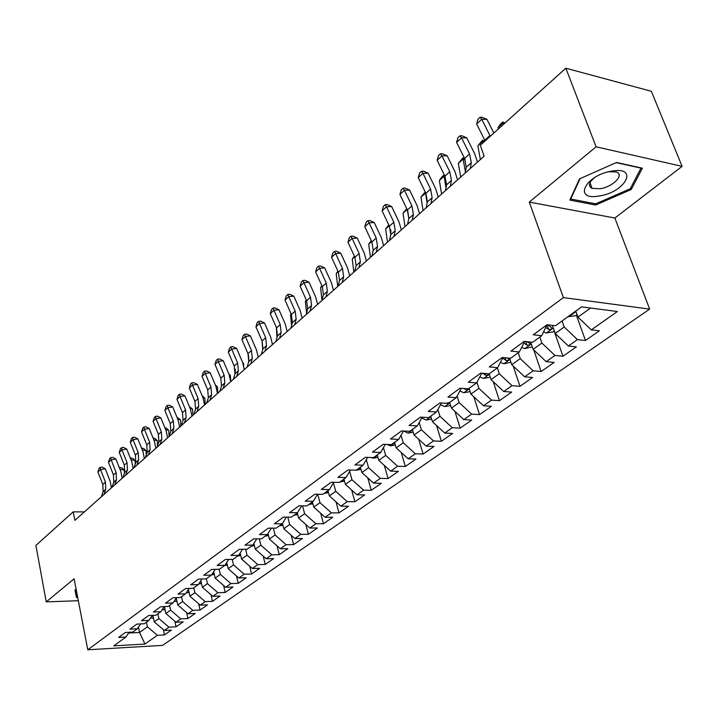 <?xml version="1.0" encoding="UTF-8"?>
<svg xmlns="http://www.w3.org/2000/svg" width="718" height="718" viewBox="0 0 718 718"><rect width="100%" height="100%" fill="white"/><g stroke="black" fill="none" stroke-linecap="round" stroke-linejoin="round"><path stroke-width="1.08" d="M590.582 187.488L591.749 187.362M682.1 166.352L596.084 146.804L529.274 202.099L614.859 218.039L682.1 166.352L651.361 91.285L565.847 68.21L480.324 145.224L484.138 156.201L74.869 520.362L73.209 511.844L35.9 545.438L46.248 601.872L78.343 600.715M614.859 218.039L649.655 309.108L162.6 645.374L87.784 649.79L563.388 297.602L649.655 309.108M138.457 627.119L139.57 632.468L144.964 644.055L157.377 635.313L164.485 634.936L171.414 630.09L164.278 630.458L168.927 627.182L176.081 626.823L183.162 621.869L175.991 622.219L180.748 618.862L187.936 618.53L195.188 613.459L187.972 613.782L192.846 610.354L200.071 610.04L207.493 604.852L200.241 605.148L205.222 601.639L212.492 601.352L220.094 596.048L212.797 596.308L217.904 592.718L225.21 592.467L232.991 587.028L225.649 587.261L230.882 583.581L238.232 583.357L246.202 577.784L238.825 577.99L244.183 574.212L251.578 574.023L259.736 568.315L252.323 568.485L257.816 564.617L265.247 564.465L273.612 558.613L266.154 558.748L271.781 554.79L279.257 554.664L287.837 548.669L280.334 548.767L286.114 544.702L293.626 544.621L302.422 538.464L294.883 538.527L300.806 534.363L308.363 534.309L317.383 527.999L309.808 528.026L315.884 523.745L323.477 523.736L332.739 517.265L325.119 517.238L331.357 512.849L338.986 512.885L348.499 506.244L340.844 506.172L347.252 501.667L354.916 501.747L364.681 494.917L356.99 494.81L363.568 490.179L371.278 490.304L381.303 483.295L373.575 483.133L380.343 478.368L388.079 478.556L398.391 471.349L390.628 471.134L397.584 466.233L405.356 466.476L415.955 459.062L408.156 458.793L415.309 453.758L423.117 454.054L434.013 446.434L426.187 446.102L433.537 440.924L441.382 441.274L452.591 433.439L444.729 433.044L452.304 427.722L460.175 428.134L471.717 420.057L463.828 419.608L471.618 414.115L479.525 414.6L491.408 406.289L483.492 405.769L491.516 400.114L499.45 400.662L511.692 392.1L503.749 391.507L512.024 385.683L519.985 386.311L532.603 377.48L524.625 376.806L533.16 370.802L541.139 371.511L554.152 362.411L546.156 361.657L554.96 355.455L562.966 356.245L576.383 346.857L568.369 346.013L577.452 339.623L585.475 340.503L599.333 330.81L591.3 329.876L577.945 317.114L590.555 308.049M144.964 644.055L113.767 645.859L125.973 637.01L129.177 632.28M591.3 329.876L617.39 311.513L581.526 306.882L555.526 325.721L547.062 324.742L533.286 334.794L541.731 335.719L532.693 342.271L524.248 341.382L510.911 351.12L519.338 351.946L510.579 358.291L502.169 357.501L489.254 366.925L497.646 367.661L489.164 373.818L480.782 373.109L468.271 382.236L476.635 382.891L468.405 388.86L460.058 388.232L447.933 397.081L456.262 397.655L448.283 403.435L439.972 402.888L428.206 411.477L436.499 411.979L428.763 417.589L420.479 417.113L409.072 425.442L417.329 425.873L409.816 431.321L401.577 430.908L390.493 438.994L398.714 439.362L391.418 444.648L383.215 444.307L372.454 452.161L380.639 452.466L373.548 457.599L365.39 457.312L354.934 464.941L363.075 465.192L356.191 470.182L348.068 469.958L337.909 477.371L346.004 477.56L339.309 482.415L331.231 482.245L321.35 489.452L329.4 489.595L322.885 494.316L314.852 494.19L305.24 501.209L313.254 501.299L306.918 505.885L298.921 505.822L289.569 512.643L297.539 512.679L291.373 517.148L283.422 517.131L274.321 523.772L282.246 523.772L276.233 528.116L268.335 528.143L259.467 534.614L267.347 534.56L261.496 538.805L253.633 538.868L245 545.168L252.835 545.079L247.136 549.207L239.318 549.315L230.909 555.454L238.69 555.328L233.135 559.358L225.371 559.493L217.168 565.479L224.905 565.317L219.493 569.248L211.765 569.419L203.768 575.262L211.46 575.064L206.183 578.887L198.5 579.103L190.701 584.793L198.347 584.56L193.196 588.302L185.567 588.545L177.956 594.1L185.558 593.831L180.523 597.484L172.939 597.753L165.517 603.174L173.065 602.887L168.156 606.441L160.617 606.746L153.365 612.041L160.877 611.718L156.084 615.191L148.59 615.523L141.509 620.693L148.967 620.352L144.282 623.745L136.842 624.104L129.922 629.147L137.344 628.78L132.767 632.091L125.363 632.477L118.605 637.413L125.973 637.01M562.068 320.982L564.204 326.995L555.185 333.484L552.33 325.353M577.452 339.623L564.204 326.995M568.369 346.013L555.185 333.484M539.81 337.11L541.875 343.06L533.133 349.352L530.638 342.055M554.96 355.455L541.875 343.06M546.156 361.657L533.133 349.352M541.731 335.719L546.981 324.796M518.243 352.744L520.236 358.632L511.763 364.717L509.583 358.201M533.16 370.802L520.236 358.632M524.625 376.806L511.763 364.717M519.338 351.946L524.687 341.436M497.332 367.894L499.252 373.719L491.04 379.634L489.137 373.809M512.024 385.683L499.252 373.719M503.749 391.507L491.04 379.634M497.646 367.661L502.905 357.573M476.949 382.299L478.906 388.357L470.936 394.092L469.096 388.357M491.516 400.114L478.906 388.357M483.492 405.769L470.936 394.092M476.635 382.891L481.787 373.189M457.115 396.085L459.161 402.565L451.425 408.129L449.647 402.448M471.618 414.115L459.161 402.565M463.828 419.608L451.425 408.129M456.262 397.655L461.315 388.321M437.872 409.493L439.99 416.359L432.469 421.762L430.755 416.144M452.304 427.722L439.99 416.359M444.729 433.044L432.469 421.762M436.499 411.979L441.453 402.986M419.186 422.543L421.367 429.75L414.071 435L412.401 429.445M433.537 440.924L421.367 429.75M426.187 446.102L414.071 435M417.329 425.873L422.175 417.212M401.048 435.252L403.274 442.764L396.174 447.87L394.568 442.369M415.309 453.758L403.274 442.764M408.156 458.793L396.174 447.87M398.714 439.362L403.462 431.006M383.43 447.619L385.683 455.418L378.79 460.382L377.219 454.934M397.584 466.233L385.683 455.418M390.628 471.134L378.79 460.382M380.639 452.466L385.288 444.388M366.297 459.673L368.585 467.723L361.872 472.552L360.355 467.158M380.343 478.368L368.585 467.723M373.575 483.133L361.872 472.552M363.075 465.192L367.625 457.393M349.639 471.403L351.946 479.687L345.412 484.39L343.94 479.05M363.568 490.179L351.946 479.687M356.99 494.81L345.412 484.39M346.004 477.56L350.465 470.021M333.439 482.846L335.755 491.336L329.391 495.914L327.964 490.627M347.252 501.667L335.755 491.336M340.844 506.172L329.391 495.914M329.4 489.595L333.771 482.299M317.733 494.235L319.986 502.681L313.793 507.132L312.411 501.9M331.357 512.849L319.986 502.681M325.119 517.238L313.793 507.132M313.254 501.299L317.527 494.235M302.574 505.849L304.629 513.72L298.607 518.064L297.261 512.885M315.884 523.745L304.629 513.72M309.808 528.026L298.607 518.064M297.539 512.679L301.722 505.84M287.792 517.139L289.677 524.481L283.798 528.708L282.452 523.422M300.806 534.363L289.677 524.481M294.883 538.527L283.798 528.708M282.246 523.772L286.338 517.139M273.379 528.125L275.102 534.973L269.376 539.092L267.985 533.537M286.114 544.702L275.102 534.973M280.334 548.767L269.376 539.092M267.347 534.56L271.359 528.134M259.315 538.823L260.894 545.186L255.303 549.207L253.885 543.409M271.781 554.79L260.894 545.186M266.154 558.748L255.303 549.207M252.835 545.079L256.766 538.841M245.592 549.234L247.037 555.158L241.589 559.08L240.135 553.057M257.816 564.617L247.037 555.158M252.323 568.485L241.589 559.08M238.69 555.328L242.54 549.27M232.201 559.376L233.512 564.886L228.198 568.71L226.726 562.472M244.183 574.212L233.512 564.886M238.825 577.99L228.198 568.71M224.905 565.317L228.674 559.439M219.125 569.248L220.327 574.373L215.14 578.107L213.65 571.681M230.882 583.581L220.327 574.373M225.649 587.261L215.14 578.107M211.46 575.064L215.149 569.347M206.335 578.78L207.448 583.635L202.386 587.279L200.878 580.674M217.904 592.718L207.448 583.635M212.797 596.308L202.386 587.279M198.347 584.56L201.964 579.004M193.797 587.862L194.874 592.673L189.929 596.236L188.421 589.469M205.222 601.639L194.874 592.673M200.241 605.148L189.929 596.236M185.558 593.831L189.094 588.428M181.546 596.739L182.596 601.513L177.768 604.987L176.251 598.058M192.846 610.354L182.596 601.513M187.972 613.782L177.768 604.987M173.065 602.887L176.538 597.627M169.583 605.409L170.606 610.138L165.885 613.531L164.386 606.593M180.748 618.862L170.606 610.138M175.991 622.219L165.885 613.531M160.877 611.718L164.278 606.602M157.888 613.89L158.884 618.566L154.271 621.887L152.88 615.335M168.927 627.182L158.884 618.566M164.278 630.458L154.271 621.887M148.967 620.352L152.297 615.362M146.454 622.165L147.432 626.805L139.57 632.468L128.666 633.034M157.377 635.313L147.432 626.805M137.344 628.78L140.602 623.924M596.084 146.804L565.847 68.21M87.784 649.79L74.125 578.807L46.248 601.872M529.274 202.099L563.388 297.602M84.383 511.898L73.209 511.844M575.764 311.056L577.945 317.114M76.189 589.532L74.995 590.008L76.431 597.529L77.715 597.484M569.832 200.08L595.608 205.025L631.239 189.498L642.377 168.191L616.502 162.483L579.561 178.863L569.832 200.08M164.485 634.936L163.354 629.668M176.081 626.823L174.86 621.25M187.936 618.53L186.626 612.625M200.071 610.04L198.662 603.784M212.492 601.352L210.975 594.728M225.21 592.467L223.576 585.448M238.232 583.357L236.473 575.935M251.578 574.023L249.676 566.17M265.247 564.465L263.192 556.145M279.257 554.664L277.04 545.86M293.626 544.621L291.239 535.296M308.363 534.309L305.778 524.445M323.477 523.736L320.695 513.289M338.986 512.885L335.988 501.819M354.916 501.747L351.667 490.017M371.278 490.304L367.769 477.874M388.079 478.556L384.283 465.372M405.356 466.476L401.245 452.484M423.117 454.054L418.657 439.21M441.382 441.274L436.544 425.505M460.175 428.134L454.925 411.369M479.525 414.6L473.808 396.767M499.45 400.662L493.23 381.68M519.985 386.311L513.199 366.072M541.139 371.511L533.743 349.917M562.966 356.245L554.143 331.097M585.475 340.503L576.348 315.076M595.114 203.715L595.608 205.025M630.646 187.981L631.239 189.498M101.292 496.847L103.132 491.668L102.818 484.479L97.935 471.986L100.547 469.59L100.134 467.4L102.019 467.059L105.259 468.728L110.159 481.213L111.398 487.863M103.939 494.496L105.77 489.308L105.447 482.101L100.547 469.59L105.259 468.728M97.935 471.986L99.093 468.36L100.134 467.4M153.464 618.072L150.547 617.992M151.839 616.062L153.14 616.556M124.447 473.081L124.367 470.173L119.915 469.204M119.439 468.01L119.987 467.517L121.997 467.956L124.367 470.173M119.987 467.517L119.61 468.423M111.954 487.36L113.785 482.155L113.435 474.903L108.472 462.302L111.146 459.843L110.707 457.653L112.6 457.321L115.876 458.999L120.866 471.6L122.132 478.305M114.665 484.955L116.487 479.741L116.128 472.48L111.146 459.843L115.876 458.999M108.472 462.302L109.639 458.64L110.707 457.653M122.859 477.658L124.681 472.417L124.295 465.12L119.251 452.394L121.979 449.89L121.522 447.691L123.424 447.368L126.745 449.055L131.807 461.773L133.117 468.54M125.623 475.199L127.436 469.949L127.05 462.634L121.979 449.89L126.745 449.055M119.251 452.394L120.427 448.696L121.522 447.691M165.068 609.753L162.187 609.744M163.489 607.787L164.745 608.227M135.226 464.196L135.11 460.552L130.954 459.628M130.362 458.147L132.695 458.317L135.11 460.552M130.676 457.869L130.461 458.389M176.942 601.226L174.106 601.307M175.416 599.324L176.61 599.71M146.248 455.14L146.086 450.707L142.245 449.836M141.536 448.068L143.636 448.472L146.086 450.707M77.589 596.829L76.997 596.855L75.65 589.747M75.632 589.756L76.997 596.855M611.754 171.108C584.578 175.336 572.74 201.282 599.584 195.924C625.549 192.155 639.217 166.082 611.754 171.108M594.576 177.615C588.697 182.525 587.88 186.124 592.135 188.394L600.176 188.735C612.948 186.895 624.92 174.707 616.34 171.988L608.478 171.692M591.713 187.281L590.492 187.398M616.152 162.645L641.003 168.12L630.242 188.771L595.707 203.831L570.729 199.021L580.09 178.629M570.541 198.527L570.729 199.021M134.015 467.732L135.819 462.464L135.406 455.104L130.272 442.27L133.063 439.703L132.57 437.504L134.481 437.181L137.847 438.895L142.999 451.721L144.345 458.542M136.842 465.219L138.646 459.942L138.224 452.564L133.063 439.703L137.847 438.895M130.272 442.27L131.457 438.536L132.57 437.504M145.422 457.581L147.217 452.277L146.768 444.864L141.545 431.913L144.399 429.283L143.878 427.084L145.799 426.77L149.209 428.493L154.451 441.444L155.833 448.319M148.321 455.006L150.107 449.701L149.649 442.27L144.399 429.283L149.209 428.493M141.545 431.913L142.738 428.134L143.878 427.084M189.103 592.512L186.321 592.664M187.631 590.672L188.753 590.986M157.529 445.914L157.314 440.655L153.805 439.838M153.051 437.989L154.819 438.402L157.314 440.655M201.543 583.59L198.832 583.824M200.142 581.804L201.193 582.047M169.071 436.499L168.793 430.36L165.634 429.615M164.88 427.766L166.262 428.099L168.793 430.36M157.098 447.197L158.875 441.866L158.391 434.39L153.078 421.313L156.003 418.621L155.447 416.422L157.377 416.117L160.832 417.849L166.172 430.926L167.59 437.863M160.06 444.559L161.837 439.219L161.344 431.733L156.003 418.621L160.832 417.849M153.078 421.313L154.28 417.499L155.447 416.422M214.287 574.454L211.657 574.759M212.968 572.722L213.928 572.892M180.846 426.061L180.541 419.842L177.75 419.159M176.996 417.329L180.541 419.842M169.053 436.562L170.812 431.195L170.292 423.665L164.88 410.463L167.877 407.716L167.285 405.508L169.224 405.212L172.733 406.962L178.163 420.156L179.626 427.156M172.087 433.86L173.837 428.493L173.307 420.945L167.877 407.716L172.733 406.962M164.88 410.463L166.091 406.612L167.285 405.508M227.346 565.093L224.725 565.452M226.143 563.433L226.978 563.513M192.9 415.345L192.559 409.072L190.162 408.479M189.399 406.648L192.559 409.072M181.295 425.675L183.036 420.281L182.471 412.688L176.96 399.361L180.03 396.542L179.401 394.344L181.358 394.056L184.912 395.815L190.432 409.134L191.948 416.189M184.4 422.911L186.133 417.508L185.558 409.906L180.03 396.542L184.912 395.815M176.96 399.361L178.181 395.474L179.401 394.344M193.824 414.519L195.547 409.098L194.937 401.452L189.337 387.989L192.478 385.108L191.814 382.909L193.77 382.622L197.378 384.399L203.006 397.853L204.558 404.97M197.001 411.692L198.724 406.262L198.105 398.598L192.478 385.108L197.378 384.399M189.337 387.989L190.557 384.058L191.814 382.909M206.667 403.094L208.364 397.646L207.717 389.937L202.009 376.349L205.222 373.396L204.522 371.188L206.497 370.919L210.15 372.714L215.876 386.293L217.482 393.464M209.925 400.195L211.622 394.738L210.957 387.011L205.222 373.396L210.15 372.714M202.009 376.349L203.239 372.373L204.522 371.188M219.816 391.391L221.503 385.907L220.803 378.135L214.987 364.412L218.29 361.387L217.545 359.188L219.528 358.928L223.235 360.732L229.069 374.446L230.729 381.689M223.163 388.42L224.842 382.927L224.124 375.146L218.29 361.387L223.235 360.732M214.987 364.412L216.226 360.4L217.545 359.188M233.305 379.391L234.965 373.881L234.221 366.045L228.297 352.188L231.672 349.083L230.891 346.884L232.883 346.641L236.644 348.454L242.594 362.312L244.299 369.608M236.734 376.34L238.385 370.82L237.622 362.976L231.672 349.083L236.644 348.454M228.297 352.188L229.545 348.131L230.891 346.884M247.136 367.086L248.769 361.54L247.97 353.651L241.939 339.65L245.403 336.473L244.578 334.274L246.57 334.041L250.394 335.871L256.452 349.863L258.211 357.232M250.645 363.963L252.278 358.408L251.471 350.501L245.403 336.473L250.394 335.871M241.939 339.65L243.196 335.548L244.578 334.274M261.325 354.459L262.932 348.894L262.079 340.942L255.922 326.798L259.476 323.531L258.606 321.341L260.616 321.117L264.493 322.965L270.677 337.101L272.481 344.532M264.924 351.255L266.531 345.681L265.66 337.711L259.476 323.531L264.493 322.965M255.922 326.798L257.188 322.651L258.606 321.341M275.874 341.517L277.462 335.916L276.547 327.893L270.273 313.613L273.917 310.266L273.002 308.076L275.012 307.869L278.952 309.727L285.261 324.006L287.128 331.501M279.571 338.223L281.151 332.613L280.226 324.581L273.917 310.266L278.952 309.727M270.273 313.613L271.548 309.422L273.002 308.076M290.817 328.225L292.37 322.588L291.4 314.511L285.001 300.079L288.735 296.642L287.774 294.47L289.794 294.272L293.797 296.148L300.223 310.571L302.152 318.128M294.613 324.841L296.157 319.205L295.179 311.109L288.735 296.642L293.797 296.148M285.001 300.079L286.276 295.843L287.774 294.47M306.155 314.574L307.672 308.919L306.649 300.77L300.115 286.195L303.956 282.668L302.933 280.496L304.962 280.307L309.027 282.201L315.588 296.776L317.58 304.405M310.05 311.1L311.567 305.437L310.517 297.279L303.956 282.668L309.027 282.201M300.115 286.195L301.398 281.905L302.933 280.496M321.906 300.555L323.396 294.874L322.301 286.661L315.633 271.934L319.573 268.308L318.505 266.145L320.542 265.974L324.671 267.886L331.366 282.605L333.43 290.305M325.909 296.992L327.39 291.302L326.277 283.08L319.573 268.308L324.671 267.886M315.633 271.934L316.925 267.599L318.505 266.145M338.097 286.15L339.542 280.442L338.384 272.167L331.572 257.277L335.629 253.553L334.498 251.399L336.536 251.255L340.736 253.176L347.575 268.056L349.702 275.82M342.208 282.488L343.653 276.771L342.477 268.487L335.629 253.553L340.736 253.176M331.572 257.277L332.874 252.898L334.498 251.399M354.728 271.35L356.137 265.615L354.907 257.277L347.952 242.226L352.125 238.403L350.931 236.258L352.978 236.123L357.25 238.062L364.232 253.095L366.431 260.939M358.964 267.581L360.364 261.837L359.117 253.481L352.125 238.403L357.25 238.062M347.952 242.226L349.262 237.793L350.931 236.258M371.843 256.129L373.207 250.367L371.906 241.957L364.798 226.753L369.079 222.813L367.822 220.686L369.887 220.57L374.222 222.526L381.366 237.721L383.636 245.628M376.196 252.251L377.551 246.489L376.223 238.062L369.079 222.813L374.222 222.526M364.798 226.753L366.117 222.257L367.822 220.686M240.727 555.508L237.909 555.894M239.615 553.883L240.342 553.901M205.231 404.369L204.854 398.059L202.88 397.557M202.117 395.735L204.854 398.059M254.441 545.689L251.417 546.111M253.463 544.073L254.037 544.047M217.859 393.141L217.446 386.778L215.912 386.374M215.319 384.965L217.446 386.778M268.505 535.619L265.265 536.077M230.783 381.635L230.334 375.227L229.275 374.94M228.88 373.997L230.334 375.227M282.937 525.298L279.464 525.782M243.707 365.543L243.537 363.389L242.971 363.236M235.127 368.989L235.333 371.762M242.783 362.761L243.537 363.389M297.737 514.707L294.021 515.228M248.401 354.746L248.895 361.091M312.922 503.839L308.964 504.404M262.025 340.817L262.752 349.504M328.521 492.692L324.294 493.293M276.367 327.471L276.977 337.622M344.55 481.24L340.036 481.886M343.464 479.4L343.985 479.211M291.212 314.08L290.539 314.69L291.571 325.469M290.539 314.69L291.122 313.892M361.01 469.482L356.209 470.164M359.727 467.615L360.409 467.337M306.451 300.339L305.365 301.318L306.568 313.039M305.365 301.318L306.308 300.025M377.928 457.402L373.423 458.201L370.955 457.51M376.438 455.508L377.282 455.131M322.104 286.222L320.578 287.595L321.969 300.321M320.578 287.595L321.906 285.782M395.331 444.981L390.502 445.824L386.921 444.46M393.608 443.06L394.622 442.557M338.178 271.727L336.204 273.513L337.711 286.5M336.204 273.513L337.918 271.153M413.236 432.218L408.057 433.116L403.561 431.006M411.27 430.261L412.446 429.597M354.701 256.829L352.242 259.045L353.848 272.131M352.242 259.045L354.378 256.111M431.653 419.079L426.115 420.03L421.735 418.002M429.436 417.095L430.755 416.153M371.287 240.647L368.711 244.192L370.443 257.376M371.691 241.508L368.711 244.192M450.617 405.571L444.693 406.576L440.511 404.692M445.959 403.283L449.495 402.565M389.165 225.748L385.647 228.925L388.752 224.887M390.592 229.581L390.978 232.318M385.647 228.925L387.487 242.199M389.443 240.467L390.763 234.678L389.38 226.215L382.111 210.841L386.517 206.793L385.198 204.675L387.262 204.576L391.678 206.551L398.975 221.907L401.326 229.895M393.922 236.482L395.223 230.693L393.823 222.203L386.517 206.793L391.678 206.551M382.111 210.841L383.439 206.29L385.198 204.675M470.155 391.651L463.828 392.719L459.87 390.987M463.846 388.51L465.74 389.578L468.782 388.591M407.133 209.539L403.049 213.228L406.72 208.66M407.707 210.787L408.847 218.416M403.049 213.228L405.015 226.61M407.546 224.357L408.82 218.541L407.357 210.006L399.926 194.461L404.458 190.297L403.076 188.197L405.14 188.125L409.637 190.108L417.095 205.635L419.527 213.695M412.159 220.255L413.415 214.44L411.935 205.878L404.458 190.297L409.637 190.108M399.926 194.461L401.263 189.866L403.076 188.197M490.25 377.201L483.528 378.449L479.821 376.887M482.586 373.261L485.539 375.209C487.675 375.352 488.653 374.877 488.464 373.773M425.738 193.061L420.954 197.082L425.209 191.966M425.46 192.505L427.129 203.284M420.954 197.082L423.046 210.562M426.196 207.762L427.416 201.929L425.864 193.33L418.262 177.615L422.929 173.325L421.475 171.243L423.548 171.189L428.116 173.191L435.754 188.888L438.267 197.019M430.944 203.535L432.146 197.701L430.576 189.076L422.929 173.325L428.116 173.191M418.262 177.615L419.608 172.957L421.475 171.243M510.947 362.267L503.821 363.748L500.41 362.366M502.627 358.094L505.939 360.409C508.245 360.526 509.206 360.005 508.847 358.838L507.24 357.977M445.169 176.673L444.056 176.251L439.371 180.478L442.019 176.799L443.886 175.102L444.523 175.345M443.886 175.102L445.977 187.766M439.371 180.478L441.606 194.057M445.393 190.674L446.56 184.822L444.918 176.152L437.145 160.267L441.956 155.851L440.412 153.787L442.494 153.76L447.143 155.77L454.961 171.647L457.563 179.85M450.285 186.321L451.442 180.469L449.773 171.781L441.956 155.851L447.143 155.77M437.145 160.267L438.492 155.555L440.412 153.787M532.289 346.866L524.741 348.598L521.654 347.395M523.88 343.024L526.976 345.143C529.337 345.268 530.324 344.721 529.929 343.5L527.021 341.678M465.174 159.818L463.155 159.028L458.326 163.381L462.922 157.924L464.618 158.588M462.922 157.924L465.408 171.862M458.326 163.381L460.705 177.059M465.183 173.074L466.287 167.195L464.555 158.463L456.594 142.397L461.548 137.838L459.924 135.801L462.006 135.801L466.745 137.829L474.751 153.885L477.443 162.16M470.227 168.586L471.313 162.708L469.554 153.948L461.548 137.838L466.745 137.829M456.594 142.397L457.949 137.623L459.924 135.801M554.305 330.98L553.039 331.895L546.317 332.972L543.598 331.967M545.824 327.498L548.669 329.4C551.101 329.526 552.106 328.952 551.675 327.686L547.69 324.814M548.669 329.4L546.999 325.119M484.111 141.814L482.819 141.293L477.847 145.781L482.514 140.234L484.829 141.168M482.514 140.234L483.088 142.738M477.847 145.781L480.369 159.558M485.117 140.907L476.635 123.981L481.742 119.287L480.037 117.267L482.119 117.285L486.948 119.341L493.858 133.036M490.277 136.267L481.742 119.287L486.948 119.341M476.635 123.981L478 119.143L480.037 117.267M577.03 314.574L575.378 315.767L567.947 316.719M572.802 313.201L574.436 312.016M504.377 123.568L503.076 123.029L497.951 127.642L500.661 123.855L502.708 122.006L505.032 122.975M502.708 122.006L503.363 124.483M497.951 127.642L498.238 129.096M103.132 491.668L105.77 489.308M102.818 484.479L105.447 482.101M152.521 618.261L153.374 617.642M152.737 615.344L152.979 616.52M113.785 482.155L116.487 479.741M113.435 474.903L116.128 472.48M124.681 472.417L127.436 469.949M124.295 465.12L127.05 462.634M163.982 609.959L164.96 609.25M164.171 606.755L164.485 608.173M175.704 601.469L176.816 600.661M175.982 598.462L176.242 599.638M135.819 462.464L138.646 459.942M135.406 455.104L138.224 452.564M147.217 452.277L150.107 449.701M146.768 444.864L149.649 442.27M187.703 592.781L188.96 591.874M188.08 589.99L188.287 590.905M199.981 583.887L201.381 582.872M200.457 581.32L200.609 581.957M158.875 441.866L161.837 439.219M158.391 434.39L161.344 431.733M212.555 574.786L214.108 573.655M170.812 431.195L173.837 428.493M170.292 423.665L173.307 420.945M225.425 565.461L227.139 564.222M183.036 420.281L186.133 417.508M182.471 412.688L185.558 409.906M195.547 409.098L198.724 406.262M194.937 401.452L198.105 398.598M208.364 397.646L211.622 394.738M207.717 389.937L210.957 387.011M221.503 385.907L224.842 382.927M220.803 378.135L224.124 375.146M234.965 373.881L238.385 370.82M234.221 366.045L237.622 362.976M248.769 361.54L252.278 358.408M247.97 353.651L251.471 350.501M262.932 348.894L266.531 345.681M262.079 340.942L265.66 337.711M277.462 335.916L281.151 332.613M276.547 327.893L280.226 324.581M292.37 322.588L296.157 319.205M291.4 314.511L295.179 311.109M307.672 308.919L311.567 305.437M306.649 300.77L310.517 297.279M323.396 294.874L327.39 291.302M322.301 286.661L326.277 283.08M339.542 280.442L343.653 276.771M338.384 272.167L342.477 268.487M356.137 265.615L360.364 261.837M354.907 257.277L359.117 253.481M373.207 250.367L377.551 246.489M371.906 241.957L376.223 238.062M238.618 555.911L240.494 554.547M252.135 546.12L254.181 544.63M265.983 536.086L268.218 534.47M280.191 525.8L282.614 524.041M294.757 515.255L297.378 513.352M309.7 504.431L312.536 502.376M325.039 493.32L328.099 491.103M340.781 481.922L344.075 479.534M356.954 470.2L360.49 467.642M373.575 458.174L377.363 455.427M390.655 445.806L394.712 442.862M408.21 433.089L412.554 429.947M426.268 420.003L430.908 416.646M444.855 406.55L449.809 402.96M390.763 234.678L395.223 230.693M389.38 226.215L393.823 222.203M463.99 392.692L469.267 388.869M465.435 388.635L465.74 389.578M408.82 218.541L413.415 214.44M407.357 210.006L411.935 205.878M483.69 378.422L489.317 374.347M484.964 373.459L485.539 375.209M427.416 201.929L432.146 197.701M425.864 193.33L430.576 189.076M503.982 363.73L509.977 359.386M505.059 357.77L505.939 360.409M446.56 184.822L451.442 180.469M444.918 176.152L449.773 171.781M524.912 348.571L531.284 343.958M525.747 341.544L526.976 345.143M466.287 167.195L471.313 162.708M464.555 158.463L469.554 153.948M546.488 332.946L553.273 328.036M484.785 140.225L489.936 135.576M568.746 316.826L575.962 311.603M589.981 182.695L592.135 188.394"/></g></svg>
